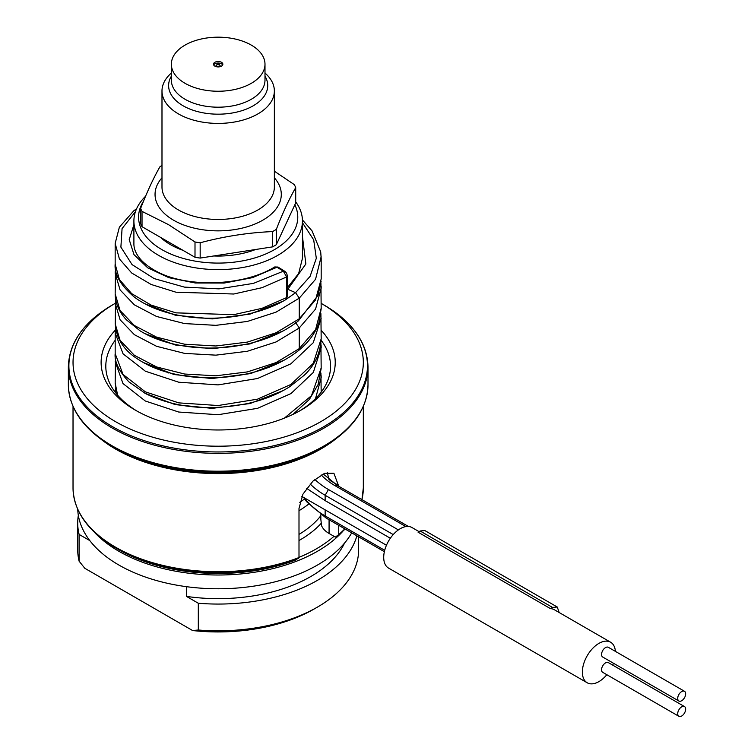 <?xml version="1.0" encoding="UTF-8"?>
<svg xmlns="http://www.w3.org/2000/svg" width="754" height="754" viewBox="0 0 754 754"><rect width="100%" height="100%" fill="white"/><g stroke="black" fill="none" stroke-linecap="round" stroke-linejoin="round"><path stroke-width="1.13" d="M295.709 201.883A84.278 48.661 180 0 1 302.448 220.95L302.448 258.32L298.659 273.485L287.236 287.821M302.448 220.95A84.278 48.661 180 0 1 250.422 265.908A84.278 48.661 180 0 1 158.585 255.361A84.278 48.661 180 0 1 133.901 220.95A84.278 48.661 180 0 1 145.579 196.238M310.158 483.964A93.647 54.062 0 0 0 325.144 495.274L325.144 500.618L390.336 538.252M325.144 500.618L306.595 488.328M615.405 651.39A23.412 13.515 120 0 0 610.617 642.229A23.412 13.515 120 0 0 592.578 648.497A23.412 13.515 120 0 0 582.361 672.059A23.412 13.515 120 0 0 587.206 682.775L388.564 568.092A23.412 13.515 120 0 1 383.711 557.376A23.412 13.515 -60 0 1 393.927 533.813A23.412 13.515 -60 0 1 411.967 527.536L419.045 531.627M304.569 498.912A107.69 62.177 180 0 1 299.772 502.371M137.096 411.137A112.365 64.872 180 0 1 105.805 366.227A112.365 64.872 180 0 1 115.174 340.29M78.341 515.321A140.461 81.093 0 0 0 77.709 522.965A140.461 81.093 0 0 0 79.123 534.435L79.123 561.193L84.825 568.309L192.609 630.542L198.311 630.005L198.311 603.247A140.461 81.093 0 0 0 356.868 535.802M358.64 536.829L358.64 549.723A140.461 81.093 180 0 1 317.5 607.064L314.192 608.978A135.777 78.388 180 0 1 192.609 630.542M186.464 586.678L186.464 596.405L198.311 603.247M79.123 534.435L89.82 540.609M344.578 543.04A131.102 75.692 180 0 1 186.464 596.405M77.737 509.374A140.461 81.093 0 0 0 118.849 565.019A140.461 81.093 0 0 0 351.713 532.833M317.5 607.064A140.461 81.093 180 0 1 198.311 630.005M79.123 561.193A140.461 81.093 180 0 1 77.709 549.723L77.709 522.965M342.363 531.796A140.461 81.093 180 0 1 118.849 551.259A140.461 81.093 180 0 1 93.986 531.796M338.339 535.444L338.734 534.595L335.351 537.102L334.003 536.32A138.585 80.018 180 0 1 298.999 557.376M298.603 558.384A144.598 83.487 180 0 1 115.927 548.045C87.992 531.485 73.694 511.448 73.025 487.932A145.145 83.798 0 0 0 115.541 547.187A145.145 83.798 0 0 0 298.999 557.536L295.625 560.034A140.47 81.093 180 0 1 118.849 549.732A140.47 81.093 180 0 1 117.407 548.884M334.003 536.32L329.074 533.474A28.096 16.22 -0 0 1 321.543 525.604L320.846 519.346L321.543 525.604M344.832 528.856A145.145 83.798 0 0 1 338.734 534.595L338.734 525.331M338.734 486.245L333.89 473.229L324.588 473.352L312.957 481.118L302.938 494.172L298.999 508.469L298.999 557.536M308.612 504.124A112.374 64.872 180 0 1 298.999 510.694M361.166 410.534A149.283 86.182 180 0 1 323.73 446.726C352.561 429.648 367.311 408.97 367.999 384.71A149.829 86.503 180 0 1 275.512 464.624A149.829 86.503 180 0 1 112.233 445.878A149.829 86.503 180 0 1 68.35 384.71C69.029 408.97 83.788 429.648 112.619 446.726L115.155 448.196A145.692 84.118 0 0 0 321.195 448.196L323.73 446.726A149.283 86.182 180 0 1 112.619 446.726L112.619 446.726A149.283 86.182 180 0 1 75.183 410.534M321.176 303.362L323.73 304.842L321.176 303.362A145.145 83.798 180 0 1 320.62 421.769A145.145 83.798 180 0 1 115.541 421.656A145.145 83.798 180 0 1 115.174 303.362L112.619 304.842A149.283 86.182 0 0 0 112.619 426.726A149.283 86.182 0 0 0 323.73 426.726A149.283 86.182 0 0 0 323.73 304.842L323.73 304.842C352.561 321.92 367.311 342.599 367.999 366.859A149.829 86.503 0 0 1 275.512 446.783A149.829 86.503 0 0 1 112.233 428.027A149.829 86.503 0 0 1 68.35 366.859C69.029 342.599 83.788 321.92 112.619 304.842M321.138 330.252A117.049 67.577 180 0 1 300.95 410.185A117.049 67.577 180 0 1 135.409 410.185A117.049 67.577 180 0 1 135.4 410.185A117.049 67.577 180 0 1 115.296 330.167M321.147 340.252A112.365 64.872 180 0 1 330.544 366.227A112.365 64.872 180 0 1 299.253 411.137M327.255 472.532L329.064 479.733M217.293 64.033A0.933 0.537 180 0 0 218.839 64.599A0.933 0.537 0 0 0 217.51 63.826A0.933 0.537 180 0 0 217.293 64.033L215.776 66.531M214.89 66.135A16.852 9.736 180 0 1 216.087 66.022M220.262 66.022A16.852 9.736 180 0 1 221.459 66.135M213.684 64.976A4.684 2.705 180 0 1 214.862 63.826A4.684 2.705 180 0 1 221.488 63.826L221.488 63.826A4.684 2.705 0 0 1 222.666 64.976M214.862 66.126A4.684 2.705 180 0 1 213.495 64.213A4.684 2.705 180 0 1 216.379 61.715A4.684 2.705 180 0 1 221.488 62.299A4.684 2.705 180 0 1 222.854 64.213A4.684 2.705 180 0 1 219.97 66.71A4.684 2.705 180 0 1 214.862 66.126M171.356 64.213A46.823 27.031 180 0 0 185.069 83.326A46.823 27.031 0 0 0 236.096 89.189A46.823 27.031 0 0 0 264.993 64.213A46.823 27.031 0 0 0 251.28 45.099A46.823 27.031 180 0 0 200.253 39.236A46.823 27.031 180 0 0 171.356 64.213L171.356 80.16A46.823 27.031 0 0 0 185.069 99.274A46.823 27.031 0 0 0 236.096 105.136A46.823 27.031 0 0 0 264.993 80.16L264.993 64.213M171.356 73.044A56.182 32.441 180 0 0 161.987 90.97A56.182 32.441 180 0 0 178.444 113.911A56.182 32.441 0 0 0 239.678 120.942A56.182 32.441 0 0 0 274.362 90.97A56.182 32.441 0 0 0 264.993 73.044M274.362 171.196L294.324 184.636A79.594 45.956 0 0 1 295.709 187.623C289.244 198.839 282.778 212.769 276.322 229.395A79.594 45.956 0 0 1 272.533 231.582C248.405 232.609 224.287 236.341 200.168 242.779A79.594 45.956 0 0 1 195.003 241.977L168.51 224.635L142.025 211.393A79.594 45.956 180 0 1 140.64 208.406C147.105 191.77 153.571 177.84 160.027 166.634A79.594 45.956 180 0 1 161.987 165.465M140.64 208.406L140.64 223.702A79.594 45.956 180 0 0 142.025 226.69L142.025 211.393M195.003 241.977L195.003 257.274L142.025 226.69M195.003 257.274A79.594 45.956 0 0 0 200.168 258.075L200.168 242.779M272.533 231.582L272.533 246.878A79.594 45.956 0 0 0 276.322 244.692L295.709 202.911L295.709 187.623M276.322 229.395L276.322 244.692M272.533 246.878L200.168 258.075M164.174 240.441A63.675 36.767 180 0 1 161.912 238.17M255.644 249.489A67.417 38.925 180 0 1 213.75 255.974M182.977 250.328A67.417 38.925 180 0 1 170.498 244.654A67.417 38.925 180 0 1 160.668 237.453M294.842 204.777A79.594 45.956 180 0 1 258.33 256.812A79.594 45.956 180 0 1 161.893 249.621A79.594 45.956 180 0 1 143.533 201.177M587.206 682.775A23.412 13.515 120 0 0 606.838 674.707M612.7 665.122A23.412 13.515 120 0 0 613.454 663.237M610.617 642.229L554.331 609.732A23.412 13.515 120 0 0 550.495 608.648L418.065 532.192L420.129 530.995L552.559 607.451L550.495 608.648M559.185 612.531L557.234 606.998L424.804 530.543L420.129 530.995M557.234 606.998L552.559 607.451M684.491 706.564L608.346 662.606A5.617 3.242 120 0 0 604.011 664.114A5.617 3.242 120 0 0 601.56 669.769A5.617 3.242 120 0 0 602.719 672.332L678.873 716.3A5.617 3.242 120 0 0 683.199 714.792A5.617 3.242 120 0 0 685.65 709.137A5.617 3.242 120 0 0 684.491 706.564A5.617 3.242 120 0 0 680.165 708.072A5.617 3.242 120 0 0 677.705 713.727A5.617 3.242 120 0 0 678.873 716.3M684.491 691.277L608.346 647.309A5.617 3.242 120 0 0 604.011 648.817A5.617 3.242 120 0 0 601.56 654.472A5.617 3.242 120 0 0 602.719 657.045L678.873 701.013A5.617 3.242 120 0 0 683.199 699.505A5.617 3.242 120 0 0 685.65 693.85A5.617 3.242 120 0 0 684.491 691.277A5.617 3.242 120 0 0 680.165 692.785A5.617 3.242 120 0 0 677.705 698.44A5.617 3.242 120 0 0 678.873 701.013M133.901 224.692L129.217 239.659L133.986 254.626L147.699 267.821L168.905 277.689L195.343 283.004L224.202 283.052L252.43 277.661L277.01 267.227A1.876 1.122 122 0 1 278.094 267.114L274.814 266.925L277.01 267.227L283.372 271.186L286.605 276.963L286.605 297.604L285.738 299.687L287.236 296.793A1.876 1.084 180 0 1 286.605 297.604L261.996 308.339L233.797 314.663L175.984 312.853L151.092 305.097L131.705 293.645L119.386 279.546L115.164 264.06L115.164 243.41L119.386 258.895L131.705 273.005L151.092 284.456L175.984 292.213L233.797 294.013L261.996 287.689L286.605 276.963A1.876 1.084 180 0 0 287.236 276.162L287.236 296.793M115.221 271.459L115.164 273.259L120.075 289.904L134.316 304.823L156.521 316.463L184.598 323.579L215.861 325.342L247.34 321.449L276.049 312.137L299.263 298.15L299.263 318.801L315.549 299.941L321.185 278.942M286.313 299.244L295.577 292.665L299.263 298.15L315.549 279.3L321.147 256.68M315.511 398.64L321.185 377.622L321.138 375.652M314.852 479.421A88.963 51.357 0 0 0 328.461 489.534L325.144 495.274L393.23 534.577M325.144 509.855L325.144 515.915L384.7 550.297M304.559 497.96A93.647 54.062 0 0 0 325.144 515.915L326.124 518.055L306.633 501.74L303.608 497.414M328.461 489.534L398.385 529.911M321.223 474.945A79.594 45.956 0 0 0 335.078 485.717L405.888 526.594M329.074 519.76L329.074 533.474M338.734 485.529L329.998 480.487M298.999 540.514A116.116 67.04 0 0 0 321.129 523.38M298.999 534.398A112.374 64.872 0 0 0 320.846 515.698M118.849 549.732L115.927 548.045A144.598 83.487 180 0 1 79.66 512.965M361.901 499.619A145.145 83.798 0 0 0 363.324 487.932L361.929 499.638M100.028 438.47A145.145 83.798 0 0 0 115.541 449.054A145.145 83.798 0 0 0 336.322 438.47M171.356 76.182A49.566 28.614 0 0 0 183.128 105.805A49.566 28.614 0 0 0 244.494 109.811A49.566 28.614 0 0 0 264.993 76.182M274.362 90.97L274.362 187.03A56.182 32.441 0 0 1 239.678 216.992A56.182 32.441 0 0 1 178.444 209.961A56.182 32.441 180 0 1 161.987 187.03L161.987 90.97M161.987 177.803A63.129 36.446 180 0 0 173.533 220.187A63.129 36.446 0 0 0 255.333 223.872A63.129 36.446 0 0 0 274.362 177.803M115.174 382.938L117.615 395.171M284.343 418.15L311.506 395.661L321.176 367.952M115.183 361.656L122.987 383.56L145.305 400.996L178.707 412.033L218.123 414.709L257.548 408.329L290.978 393.579L313.325 372.429L321.185 347.811L321.11 345.455M144.711 393.145L175.201 404.615L212.185 408.366L250.074 403.541L283.136 390.6M408.414 526.471L337.415 485.482L335.078 485.717M143.317 362.504L174.108 374.54L211.874 378.546L250.648 373.579L284.267 360.12M144.617 333.457L175.135 344.964L212.185 348.725L250.139 343.89L283.24 330.902M287.236 290.111L305.86 263.957L302.448 236.511M287.236 289.027L295.577 292.665L310.082 276.388L316.312 258.292L313.692 239.885L302.448 222.694M115.164 323.777L120.103 340.412L134.363 355.322L156.578 366.944L184.645 374.041L215.898 375.803L247.369 371.911L276.058 362.599L299.263 348.612L298.414 350.667C285.078 361.232 268.452 368.857 248.518 373.532C219.574 379.78 191.987 379.215 165.767 371.826C154.956 368.602 145.607 364.352 137.737 359.074C123.76 350.29 116.267 338.527 115.249 323.777L115.541 298.754M321.138 338.819C320.337 353.513 314.588 365.737 303.909 375.511L289.677 386.745C277.849 394.219 264.117 399.743 248.471 403.333C209.593 411.279 175.314 408.046 145.645 393.645L128.84 381.835C118.878 371.006 114.316 361.609 115.174 353.635L123.062 374.484L145.39 391.863L178.764 402.872L218.113 405.529L257.472 399.177L290.874 384.474L313.24 363.381L321.176 338.81L320.902 313.655M115.164 303.127L120.103 319.771L134.363 334.682L156.578 346.303L184.645 353.4L215.898 355.153L247.369 351.26L276.058 341.958L299.263 327.971L299.263 348.612L315.549 329.752L321.176 308.188M115.174 353.635L115.174 332.995L123.062 353.833L145.39 371.222L178.764 382.221L218.113 384.889L257.472 378.527L290.874 363.833L313.24 342.74L321.176 318.169M295.577 322.486L299.263 327.971L315.549 309.102L321.185 288.113L321.129 286.181M144.73 303.702L175.211 315.163L212.185 318.904L250.064 314.088L283.127 301.148M135.466 211.601L122.073 228.603L120.885 247.123L132.063 264.607L154.184 278.603L184.438 287.114L218.98 288.857L253.41 283.391L283.372 271.186A1.876 1.122 122 0 1 284.447 271.082C286.209 272.194 287.133 273.881 287.236 276.152M299.263 318.801L298.414 320.846C285.521 331.147 269.442 338.64 250.158 343.343C222.694 349.639 196.134 349.62 170.479 343.296C158.84 340.308 148.717 336.161 140.103 330.846L126.493 319.913C119.075 311.986 115.305 303.315 115.174 293.9L120.075 310.544L134.316 325.474L156.521 337.104L184.598 344.22L215.861 345.982L247.34 342.099L276.049 332.787L299.263 318.801M115.174 293.381L115.503 268.66M168.029 372.467A51.036 29.463 0 0 0 168.217 373.013M321.176 392.155L320.931 373.032M301.854 496.405L386.453 545.246M384.361 551.683L326.124 518.055M274.814 266.916C243.551 286.181 187.821 287.943 157.388 271.836C134.41 259.753 133.788 246.944 133.901 243.419L133.901 220.95M345.125 529.025L338.461 535.359M363.324 487.932L363.324 406.425M73.025 487.932L73.025 406.425M115.155 448.196L112.619 446.726M68.35 384.71L68.35 366.859M367.999 384.71L367.999 366.859M320.846 519.346L320.846 514.746M219.056 64.033L220.573 66.531M115.494 358.103L115.174 383.305L117.209 394.7M292.995 414.37L309.385 399.422L318.15 384.455L321.176 368.452L320.921 343.136M115.503 387.914L115.174 392.155M337.415 485.482L323.202 473.936M115.174 332.995L115.532 328.273M298.414 350.667C308.452 342.514 315.247 333.277 318.829 322.948L321.176 308.754L320.931 283.532M278.094 267.114L284.447 271.082M321.185 278.971L321.185 258.32M321.176 258.292L320.695 251.874L312.071 230.912L302.429 219.932M136.597 208.745L133.797 210.79L119.368 227.199L115.164 243.419M321.119 281.185L318.037 295.295L298.414 320.846M115.164 264.06C114.222 274.381 120.649 285.417 134.457 297.18C145.268 305.219 159.009 311.053 175.682 314.701C213.439 322.948 258.057 316.19 285.738 299.687M168.067 372.976L167.906 372.429"/></g></svg>

